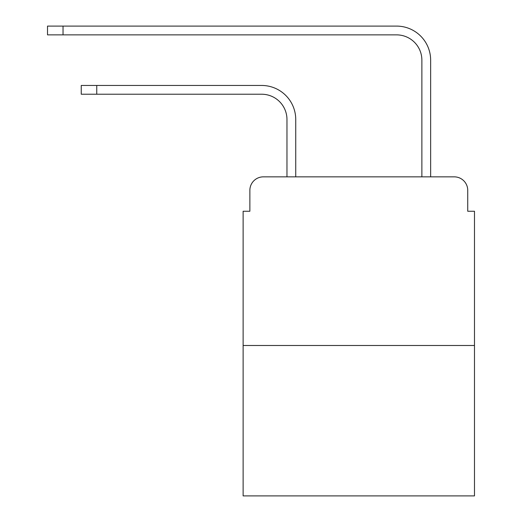 <?xml version="1.0" encoding="UTF-8"?>
<svg xmlns="http://www.w3.org/2000/svg" width="522" height="522" viewBox="0 0 522 522"><rect width="100%" height="100%" fill="white"/><g stroke="black" fill="none" stroke-linecap="round" stroke-linejoin="round"><path stroke-width="0.78" d="M249.868 190.347L249.868 211.253L249.868 190.347A13.487 13.487 0 0 1 263.362 176.854L286.969 176.854L286.969 119.518A25.297 25.297 0 0 0 261.672 94.228A25.297 25.297 0 0 1 286.969 119.518A25.297 25.297 0 0 0 261.672 94.228A25.297 25.297 0 0 1 286.969 119.518A25.297 25.297 0 0 0 261.672 94.228A25.297 25.297 0 0 1 286.969 119.518A25.297 25.297 0 0 0 261.672 94.228A25.297 25.297 0 0 1 286.969 119.518A25.297 25.297 0 0 0 261.672 94.228L81.243 94.228L81.243 85.458L96.753 85.458L96.753 94.228M474.485 345.486L243.128 345.486L243.128 495.9L474.485 495.9L474.485 211.253L467.738 211.253L467.738 190.347A13.487 13.487 0 0 0 454.251 176.854L263.362 176.854M243.128 345.486L243.128 211.253L249.868 211.253M96.753 85.458L261.672 85.458A34.06 34.06 0 0 1 295.739 119.518L295.739 176.854L295.739 119.518L295.739 176.854L295.739 119.518L295.739 176.854L295.739 119.518L295.739 176.854L295.739 119.518L295.739 176.854L306.192 176.854M411.414 176.854L421.874 176.854L421.874 60.16A25.297 25.297 0 0 0 396.576 34.87A25.297 25.297 0 0 1 421.874 60.16A25.297 25.297 0 0 0 396.576 34.87A25.297 25.297 0 0 1 421.874 60.16A25.297 25.297 0 0 0 396.576 34.87A25.297 25.297 0 0 1 421.874 60.16A25.297 25.297 0 0 0 396.576 34.87A25.297 25.297 0 0 1 421.874 60.16A25.297 25.297 0 0 0 396.576 34.87L47.515 34.87L47.515 26.1L63.031 26.1L63.031 34.87M63.031 26.1L396.576 26.1A34.06 34.06 0 0 1 430.643 60.16L430.643 176.854L430.643 60.16L430.643 176.854L430.643 60.16L430.643 176.854L430.643 60.16L430.643 176.854L430.643 60.16L430.643 176.854L454.251 176.854M467.738 211.253L467.738 190.347"/></g></svg>
